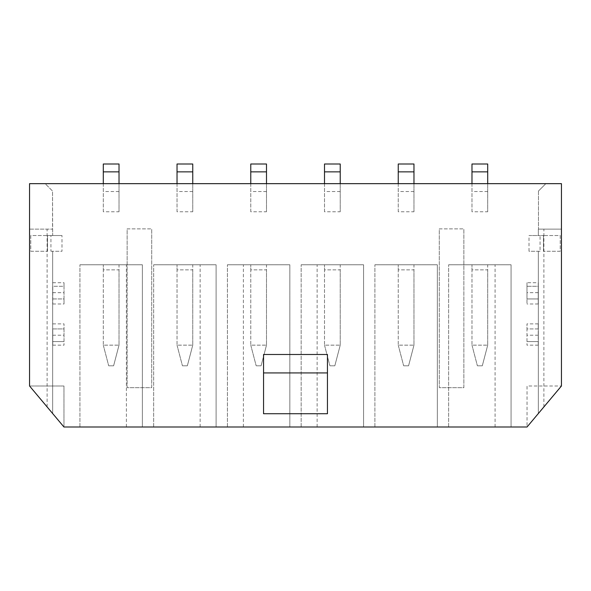 <?xml version="1.0" encoding="UTF-8"?>
<svg xmlns="http://www.w3.org/2000/svg" width="591" height="591" viewBox="0 0 591 591"><rect width="100%" height="100%" fill="white"/><g stroke="black" fill="none" stroke-linecap="round" stroke-linejoin="round"><path stroke-width="0.44" stroke-dasharray="2.96 2.22" d="M50.937 235.528L52.658 235.528L52.533 191.041L45.16 183.661L29.55 183.661L29.55 229.138L52.658 229.138L52.658 235.528L61.996 235.528L61.996 251.256L52.658 251.256L52.658 413.523L52.658 251.256L50.937 251.256L50.937 235.528L47.494 235.528L61.996 235.528M103.292 183.661L561.45 183.661L561.45 385.989L538.342 413.523L538.342 251.256L538.342 413.523L527.039 426.998L63.961 426.998L63.961 385.989L29.55 385.989L63.961 385.989L63.961 426.998L29.55 385.989L63.961 426.998L29.55 385.989L29.55 229.138L52.533 229.138L52.533 191.041L45.16 183.661L103.292 183.661L103.292 211.77L119.02 211.77L119.02 164.002M119.02 183.661L119.02 211.77M177.027 183.661L177.027 211.77L192.755 211.77L192.755 164.002M192.755 183.661L192.755 211.77M250.769 183.661L250.769 211.77L266.497 211.77L266.497 164.002M266.497 183.661L266.497 211.77M324.503 183.661L324.503 211.77L340.231 211.77L340.231 164.002M340.231 183.661L340.231 211.77M398.245 183.661L398.245 211.77L413.973 211.77L413.973 164.002M413.973 183.661L413.973 211.77M471.98 183.661L471.98 211.77L487.708 211.77L487.708 164.002M487.708 183.661L487.708 211.77M538.467 191.041L545.84 183.661L538.467 191.041L538.467 229.138L538.467 191.041M540.063 235.528L538.342 235.528L538.342 229.138L561.45 229.138L538.342 229.138L538.342 235.528L529.004 235.528L529.004 251.256L540.063 251.256L540.063 235.528L543.506 235.528L529.004 235.528M526.987 341.583L526.987 328.928L538.224 328.928L538.224 323.89L538.224 345.151L538.224 341.583L526.987 341.583L526.987 345.151L526.987 323.89L526.987 328.928L538.224 328.928L538.224 341.583L526.987 341.583M538.224 282.72L538.224 303.981L538.224 298.943L526.987 298.943L526.987 286.28L538.224 286.28L538.224 282.72L526.987 282.72L526.987 303.981L526.987 298.943L538.224 298.943L538.224 286.28L526.987 286.28L526.987 282.72M439.29 228.887L463.869 228.887L439.29 228.887L439.29 387.674L463.869 387.674L463.869 228.887L463.869 387.674L439.29 387.674L439.29 228.887M127.131 228.887L151.71 228.887L127.131 228.887L127.131 387.674L151.71 387.674L151.71 228.887L151.71 387.674L127.131 387.674L127.131 228.887M52.776 298.943L64.013 298.943L64.013 286.28L52.776 286.28L52.776 303.981L52.776 286.28L64.013 286.28L64.013 282.72L64.013 303.981L64.013 298.943L52.776 298.943M52.776 341.583L64.013 341.583L64.013 328.928L52.776 328.928L52.776 345.151L52.776 328.928L64.013 328.928L64.013 323.89L64.013 345.151L64.013 341.583L52.776 341.583M543.883 406.926L543.883 229.138M527.039 426.998L561.45 385.989L527.039 426.998L527.039 385.989L561.45 385.989L527.039 385.989L527.039 426.998M142.372 426.998L79.94 426.998L142.372 426.998L142.372 264.775L79.94 264.775L142.372 264.775L142.372 426.998M216.107 426.998L153.675 426.998L216.107 426.998L216.107 264.775L153.675 264.775L216.107 264.775L216.107 426.998M289.849 426.998L227.417 426.998L289.849 426.998L289.849 264.775L227.417 264.775L289.849 264.775L289.849 426.998M363.583 426.998L301.151 426.998L363.583 426.998L363.583 264.775L301.151 264.775L363.583 264.775L363.583 426.998M437.325 426.998L374.893 426.998L437.325 426.998L437.325 264.775L374.893 264.775L437.325 264.775L437.325 426.998M511.06 426.998L448.628 426.998L511.06 426.998L511.06 264.775L448.628 264.775L511.06 264.775L511.06 426.998M263.549 413.73L263.549 354.489L327.451 354.489L327.451 413.73M47.117 406.926L47.117 229.138M448.628 426.998L448.628 264.775L448.628 426.998M495.088 426.998L495.088 264.775M487.708 264.775L471.98 264.775L487.708 264.775L487.708 345.151L487.708 269.858L471.98 269.858L471.98 345.151L487.708 345.151L471.98 345.151L471.98 264.775L471.98 269.858L487.708 269.858L487.708 264.775M374.893 426.998L374.893 264.775L374.893 426.998M413.973 264.775L398.245 264.775L413.973 264.775L413.973 345.151L413.973 269.858L398.245 269.858L398.245 345.151L413.973 345.151L398.245 345.151L398.245 264.775L398.245 269.858L413.973 269.858L413.973 264.775M301.151 426.998L301.151 264.775L301.151 426.998M317.131 426.998L317.131 264.775M340.231 264.775L324.503 264.775L340.231 264.775L340.231 345.151L340.231 269.858L324.503 269.858L324.503 345.151L340.231 345.151L324.503 345.151L324.503 264.775L324.503 269.858L340.231 269.858L340.231 264.775M227.417 426.998L227.417 264.775L227.417 426.998M243.389 426.998L243.389 264.775M266.497 264.775L250.769 264.775L266.497 264.775L266.497 345.151L266.497 269.858L250.769 269.858L250.769 345.151L266.497 345.151L250.769 345.151L250.769 264.775L250.769 269.858L266.497 269.858L266.497 264.775M153.675 426.998L153.675 264.775L153.675 426.998M200.135 426.998L200.135 264.775M192.755 264.775L177.027 264.775L192.755 264.775L192.755 345.151L192.755 269.858L177.027 269.858L177.027 345.151L192.755 345.151L177.027 345.151L177.027 264.775L177.027 269.858L192.755 269.858L192.755 264.775M79.94 426.998L79.94 264.775L79.94 426.998M126.393 426.998L126.393 264.775M119.02 264.775L103.292 264.775L119.02 264.775L119.02 345.151L119.02 269.858L103.292 269.858L103.292 345.151L119.02 345.151L103.292 345.151L103.292 264.775L103.292 269.858L119.02 269.858L119.02 264.775M482.308 365.799L477.388 365.799L482.308 365.799L487.708 345.151L482.308 365.799M471.98 211.77L471.98 164.002M471.98 345.151L477.388 365.799L471.98 345.151M408.566 365.799L403.653 365.799L408.566 365.799L413.973 345.151L408.566 365.799M398.245 211.77L398.245 164.002M398.245 345.151L403.653 365.799L398.245 345.151M334.824 365.799L329.911 365.799L334.824 365.799L340.231 345.151L334.824 365.799M324.503 211.77L324.503 164.002M324.503 345.151L329.911 365.799L324.503 345.151M261.089 365.799L256.176 365.799L261.089 365.799L266.497 345.151L261.089 365.799M250.769 211.77L250.769 164.002M250.769 345.151L256.176 365.799L250.769 345.151M187.347 365.799L182.434 365.799L187.347 365.799L192.755 345.151L187.347 365.799M177.027 211.77L177.027 164.002M177.027 345.151L182.434 365.799L177.027 345.151M113.612 365.799L108.692 365.799L113.612 365.799L119.02 345.151L113.612 365.799M103.292 211.77L103.292 164.002M103.292 345.151L108.692 365.799L103.292 345.151M540.063 251.256L529.004 251.256M560.224 251.256L543.506 251.256L560.224 251.256L560.224 235.528L543.506 235.528L560.224 235.528L560.224 251.256M538.224 292.671L526.987 292.671M538.224 303.981L526.987 303.981M538.224 345.151L526.987 345.151M538.224 335.193L526.987 335.193M538.224 323.89L526.987 323.89M50.937 251.256L61.996 251.256M30.776 251.256L47.494 251.256L30.776 251.256L30.776 235.528L47.494 235.528L30.776 235.528L30.776 251.256M52.776 303.981L64.013 303.981M52.776 292.671L64.013 292.671M52.776 282.72L64.013 282.72M52.776 345.151L64.013 345.151M52.776 335.193L64.013 335.193M52.776 323.89L64.013 323.89M487.708 191.528L471.98 191.528M487.708 171.863L471.98 171.863M413.973 191.528L398.245 191.528M413.973 171.863L398.245 171.863M340.231 191.528L324.503 191.528M340.231 171.863L324.503 171.863M266.497 191.528L250.769 191.528M266.497 171.863L250.769 171.863M192.755 191.528L177.027 191.528M192.755 171.863L177.027 171.863M119.02 191.528L103.292 191.528M119.02 171.863L103.292 171.863M543.506 251.256L543.506 235.528L543.506 251.256M47.494 251.256L47.494 235.528L47.494 251.256"/><path stroke-width="0.89" d="M561.45 183.661L561.45 385.989L527.039 426.998L63.961 426.998L29.55 385.989L29.55 183.661L561.45 183.661M327.451 413.73L263.549 413.73L263.549 372.928L327.451 372.928L327.451 413.73M327.451 372.928L327.451 354.489L263.549 354.489L263.549 372.928M487.708 183.661L487.708 164.002L471.98 164.002L471.98 183.661M413.973 183.661L413.973 164.002L398.245 164.002L398.245 183.661M340.231 183.661L340.231 164.002L324.503 164.002L324.503 183.661M266.497 183.661L266.497 164.002L250.769 164.002L250.769 183.661M192.755 183.661L192.755 164.002L177.027 164.002L177.027 183.661M119.02 183.661L119.02 164.002L103.292 164.002L103.292 183.661M487.708 171.863L471.98 171.863M413.973 171.863L398.245 171.863M340.231 171.863L324.503 171.863M266.497 171.863L250.769 171.863M192.755 171.863L177.027 171.863M119.02 171.863L103.292 171.863"/></g></svg>
